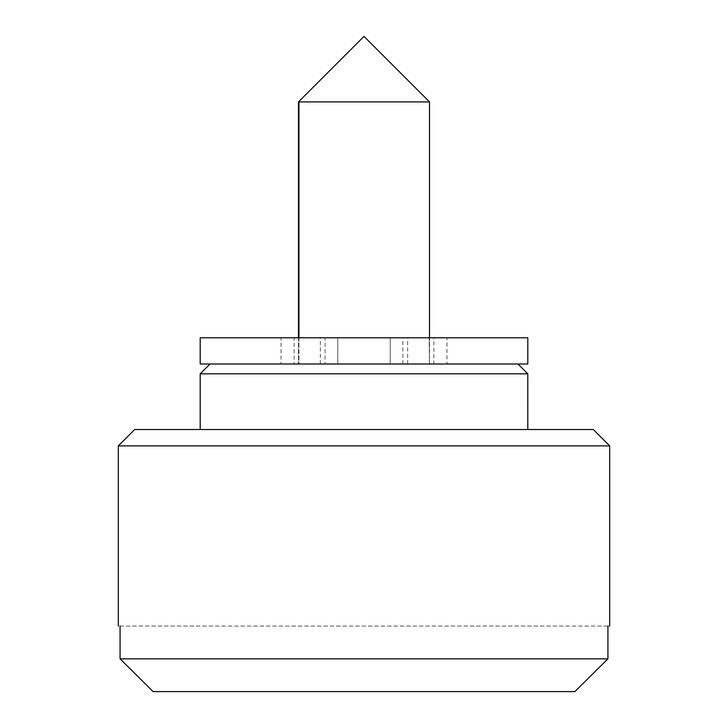 <?xml version="1.0" encoding="UTF-8"?>
<svg xmlns="http://www.w3.org/2000/svg" width="728" height="728" viewBox="0 0 728 728"><rect width="100%" height="100%" fill="white"/><g stroke="black" fill="none" stroke-linecap="round" stroke-linejoin="round"><path stroke-width="0.55" stroke-dasharray="3.64 2.73" d="M527.3 337.792L200.2 337.792M527.3 364L200.2 364M325.098 364L443.443 364L298.889 364L298.889 337.792L281.044 337.792L281.044 364L294.148 364C276.922 364 276.922 364 294.148 364L325.098 364L325.098 337.792L443.443 337.792L429.111 337.792L429.52 364L429.52 337.792M298.935 337.792L298.935 364L364 364L294.148 364L294.148 337.792C276.922 337.792 276.922 337.792 294.148 337.792L325.098 337.792M298.935 101.92L429.402 101.92L429.402 364L364 364L429.52 364L429.111 337.792L390.208 337.792L390.208 364L390.208 337.792L337.792 337.792L337.792 364L337.792 337.792L298.48 337.792L298.48 364L298.48 337.792M446.947 364L433.843 364L433.843 337.792L446.947 337.792L446.947 364M402.903 364L402.903 337.792M134.689 429.52L527.8 429.52M118.3 445.9L609.691 445.9M593.311 429.52L200.2 429.52M200.701 373.828L527.791 373.828M200.701 429.52L527.3 429.52M504.468 658.84L120.075 658.84L120.075 626.08C117.709 626.08 117.709 626.08 120.075 626.08L607.925 626.08C610.292 626.08 610.292 626.08 607.925 626.08L607.925 658.84L504.468 658.84M153.108 691.6L574.893 691.6M120.075 626.08L607.925 626.08M407.635 364L407.635 337.792M320.356 364L320.356 337.792"/><path stroke-width="1.09" d="M200.701 364L527.8 364L527.8 337.792L200.701 337.792M429.402 101.92L298.48 101.92L298.48 337.792M609.691 445.9L118.309 445.9L134.68 429.52L593.32 429.52L609.7 445.9L609.7 626.08M517.963 364L527.8 373.828L200.555 373.828M527.3 373.828L527.791 373.828L527.8 429.52M120.075 626.08C117.709 626.08 117.709 626.08 120.075 626.08L120.075 658.84L607.925 658.84L607.925 626.08C610.292 626.08 610.292 626.08 607.925 626.08M153.108 691.6L120.075 658.84L153.108 691.6L574.893 691.6L607.925 658.84L574.893 691.6M298.935 101.92L298.935 337.792M200.2 337.792L200.2 364M429.52 337.792L429.52 101.92L364 36.4L298.48 101.92M200.2 429.52L200.2 373.828L210.028 364M118.3 626.08L118.3 445.9"/></g></svg>
